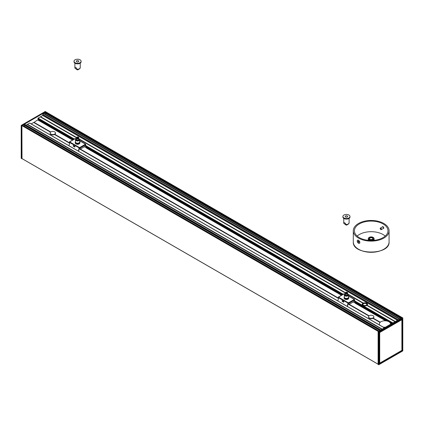 <?xml version="1.0" encoding="UTF-8"?>
<svg xmlns="http://www.w3.org/2000/svg" width="424" height="424" viewBox="0 0 424 424"><rect width="100%" height="100%" fill="white"/><g stroke="black" fill="none" stroke-linecap="round" stroke-linejoin="round"><path stroke-width="0.64" d="M80.253 67.655L79.373 68.953C78.885 69.398 77.836 69.472 76.225 69.17L76.585 69.096L75.191 68.476L74.884 67.655A2.682 1.548 0 0 0 75.069 68.222L75.069 67.125A2.682 1.548 180 0 0 76.585 67.999L76.585 69.096A2.682 1.548 0 0 0 79.463 68.752A2.682 1.548 0 0 0 80.253 67.655L80.253 63.15M77.873 69.382L77.698 69.828A0.673 0.387 180 0 1 76.998 69.653M76.574 69.276A1.007 0.583 0 0 0 77.873 69.727L78.223 69.52M78.737 61.045A1.23 0.71 0 0 0 77.375 60.563A1.23 0.71 0 0 0 76.336 61.263A1.23 0.71 0 0 0 76.4 61.48A1.23 0.71 0 0 0 77.762 61.962A1.23 0.71 0 0 0 78.795 61.263A1.23 0.71 0 0 0 78.737 61.045M80.942 60.632A3.546 2.046 0 0 0 77.014 59.238A3.546 2.046 0 0 0 74.02 61.263A3.546 2.046 0 0 0 74.195 61.893A3.546 2.046 0 0 0 78.122 63.282A3.546 2.046 0 0 0 81.111 61.263A3.546 2.046 0 0 0 80.942 60.632M74.02 61.263L74.02 61.809A3.546 2.046 0 0 0 74.195 62.439A3.546 2.046 0 0 0 78.122 63.833A3.546 2.046 0 0 0 81.111 61.809L81.111 61.263M355.089 301.74A1.118 0.906 -73.7 0 0 355.778 302.301L355.619 302.646L355.105 302.349M355.36 303.012L355.084 303.075L354.512 300.531M346.694 293.143A0.572 0.329 0 0 0 346.111 292.581A0.572 0.329 0 0 0 346.175 293.143M347.505 293.079A1.118 0.647 180 0 1 347.553 293.265A1.118 0.647 180 0 1 347.065 293.795A1.118 0.647 180 0 1 345.915 293.832A1.118 0.647 180 0 1 345.316 293.265A1.118 0.647 180 0 1 345.359 293.079M345.592 293.689A0.874 0.503 0 0 0 345.714 293.843A0.874 0.503 0 0 0 346.578 294.049A0.874 0.503 0 0 0 347.272 293.689M345.343 293.408A1.118 0.647 0 0 0 345.316 293.556A1.118 0.647 0 0 0 345.915 294.129A1.118 0.647 0 0 0 347.065 294.086A1.118 0.647 0 0 0 347.553 293.556A1.118 0.647 0 0 0 347.521 293.408M347.553 293.556L347.553 294.622A1.118 0.647 180 0 1 347.065 295.152A1.118 0.647 180 0 1 345.915 295.194A1.118 0.647 180 0 1 345.316 294.622L345.316 293.556M347.553 293.731A1.903 1.097 180 0 1 348.21 294.235A1.903 1.097 180 0 1 347.775 295.396A1.903 1.097 180 0 1 345.401 295.544A1.903 1.097 180 0 1 344.654 294.235A1.903 1.097 180 0 1 345.088 293.848A1.903 1.097 180 0 1 345.316 293.731M348.295 294.394A2.125 1.224 180 0 1 348.422 294.553A2.125 1.224 180 0 1 348.56 294.987A2.125 1.224 180 0 1 347.245 296.122A2.125 1.224 180 0 1 344.929 295.857A2.125 1.224 180 0 1 344.309 294.987A2.125 1.224 180 0 1 344.447 294.553A2.125 1.224 180 0 1 344.574 294.394M348.56 294.987L348.56 297.176A2.125 1.224 180 0 1 347.245 298.311A2.125 1.224 180 0 1 344.929 298.046A2.125 1.224 180 0 1 344.309 297.176L344.309 294.987M348.629 297.065L348.56 296.954A2.348 1.357 180 0 1 348.629 297.065A2.348 1.357 180 0 1 348.782 297.542A2.348 1.357 180 0 1 347.33 298.798A2.348 1.357 180 0 1 344.77 298.501A2.348 1.357 180 0 1 344.087 297.542A2.348 1.357 180 0 1 344.235 297.065A2.348 1.357 180 0 1 344.309 296.964L344.235 297.065M348.782 297.542L348.782 298.093A2.348 1.357 180 0 1 347.33 299.344A2.348 1.357 180 0 1 344.77 299.053A2.348 1.357 180 0 1 344.087 298.093L344.087 297.542M344.463 298.83A2.194 1.267 0 0 0 344.882 299.169A2.194 1.267 0 0 0 348.401 298.83M354.544 299.858L354.358 299.286L354.04 299.36L354.57 300.113A1.341 0.774 -60 0 1 353.621 301.756L349.795 303.966A1.341 0.774 -60 0 1 349.122 304.029A1.341 0.774 -60 0 1 348.846 303.414L348.311 302.667L347.913 303.181L347.336 306.414M344.023 293.938L344.951 293.933M337.843 300.939L338.824 297.187L338.294 297.325A1.341 0.774 120 0 0 338.41 297.786M349.047 303.976A1.341 0.774 -60 0 1 348.963 303.939A1.341 0.774 -60 0 1 348.687 303.324L348.311 302.667M338.67 297.282L338.453 297.415A1.341 0.774 120 0 0 338.463 297.574M348.311 302.847L347.463 306.494M353.213 301.994L355.238 302.943L354.57 299.975M343.71 302.296L342.004 301.093L342.253 300.669L343.838 301.581L343.71 302.296L342.279 301.337L342.242 300.664M355.784 302.291L355.619 302.646M355.238 301.824A1.118 0.906 -73.7 0 0 355.694 302.291M33.793 122.515L38.796 119.128M86.496 147.785L86.22 147.849L85.648 145.305M86.226 146.513A1.118 0.906 -73.7 0 0 86.915 147.075L86.75 147.419L86.242 147.123M77.825 137.917A0.572 0.329 0 0 0 77.242 137.35A0.572 0.329 0 0 0 77.306 137.917M78.641 137.853A1.118 0.647 180 0 1 78.684 138.033A1.118 0.647 180 0 1 78.202 138.569A1.118 0.647 180 0 1 77.046 138.606A1.118 0.647 180 0 1 76.447 138.033A1.118 0.647 180 0 1 76.495 137.853M76.728 138.463A0.874 0.503 0 0 0 76.85 138.611A0.874 0.503 0 0 0 77.714 138.823A0.874 0.503 0 0 0 78.408 138.463M76.479 138.182A1.118 0.647 0 0 0 76.447 138.325A1.118 0.647 0 0 0 77.046 138.897A1.118 0.647 0 0 0 78.202 138.86A1.118 0.647 0 0 0 78.684 138.325A1.118 0.647 0 0 0 78.657 138.182M78.684 138.325L78.684 139.395A1.118 0.647 180 0 1 78.202 139.925A1.118 0.647 180 0 1 77.046 139.968A1.118 0.647 180 0 1 76.447 139.395L76.447 138.325M78.684 138.505A1.903 1.097 180 0 1 79.346 139.003A1.903 1.097 180 0 1 78.912 140.169A1.903 1.097 180 0 1 76.537 140.317A1.903 1.097 180 0 1 75.79 139.003A1.903 1.097 180 0 1 76.225 138.616A1.903 1.097 180 0 1 76.447 138.505M79.426 139.167A2.125 1.224 180 0 1 79.553 139.326A2.125 1.224 180 0 1 79.691 139.761A2.125 1.224 180 0 1 78.382 140.89A2.125 1.224 180 0 1 76.066 140.625A2.125 1.224 180 0 1 75.44 139.761A2.125 1.224 180 0 1 75.578 139.326A2.125 1.224 180 0 1 75.705 139.167M79.691 139.761L79.691 141.95A2.125 1.224 180 0 1 78.382 143.084A2.125 1.224 180 0 1 76.066 142.819A2.125 1.224 180 0 1 75.44 141.95L75.44 139.761M79.691 141.738A2.348 1.357 180 0 1 79.765 141.839A2.348 1.357 180 0 1 79.913 142.316A2.348 1.357 180 0 1 78.467 143.566A2.348 1.357 180 0 1 75.907 143.275A2.348 1.357 180 0 1 75.218 142.316A2.348 1.357 180 0 1 75.371 141.839A2.348 1.357 180 0 1 75.44 141.738M79.913 142.316L79.913 142.862A2.348 1.357 180 0 1 78.467 144.118A2.348 1.357 180 0 1 75.907 143.821A2.348 1.357 180 0 1 75.218 142.862L75.218 142.316M75.599 143.603A2.194 1.267 0 0 0 76.018 143.943A2.194 1.267 0 0 0 79.537 143.603M85.68 144.632L85.489 144.059L85.176 144.133L85.706 144.881A1.341 0.774 -60 0 1 84.758 146.524L80.926 148.739A1.341 0.774 -60 0 1 80.258 148.803A1.341 0.774 -60 0 1 79.977 148.188L79.447 147.441L79.05 147.955L78.467 151.188M75.154 138.712L76.087 138.706M68.98 145.708L69.96 141.961L69.43 142.098A1.341 0.774 120 0 0 69.547 142.554M80.184 148.75A1.341 0.774 -60 0 1 80.099 148.713A1.341 0.774 -60 0 1 79.823 148.098L79.447 147.441M69.806 142.056L69.584 142.188A1.341 0.774 120 0 0 69.594 142.347M79.447 147.621L78.599 151.267M84.344 146.762L86.374 147.716L85.701 144.748M74.841 147.07L73.262 146.158L73.198 145.549L74.974 146.354L74.841 147.07L73.416 146.11L73.373 145.432M86.92 147.059L86.75 147.419M86.369 146.593A1.118 0.906 -73.7 0 0 86.83 147.059M390.536 324.01L390.536 324.249A5.592 3.228 0 0 0 390.536 324.01A5.592 3.228 0 0 0 388.898 321.726A5.592 3.228 0 0 0 382.803 321.026A5.592 3.228 0 0 0 379.353 324.01A5.592 3.228 0 0 0 379.671 325.086M383.073 327.052A5.592 3.228 0 0 0 385.379 327.227M55.48 133.168A2.682 1.548 180 0 1 55.502 133.353A2.682 1.548 180 0 1 54.86 134.355A2.682 1.548 0 0 1 54.553 134.535A2.682 1.548 180 0 1 51.691 134.758A2.682 1.548 180 0 1 50.133 133.353A2.682 1.548 180 0 1 50.149 133.168M373.851 316.977A2.682 1.548 180 0 1 373.867 317.163A2.682 1.548 180 0 1 373.226 318.164A2.682 1.548 0 0 1 372.924 318.339A2.682 1.548 180 0 1 370.057 318.567A2.682 1.548 180 0 1 368.498 317.163A2.682 1.548 180 0 1 368.52 316.977M31.217 123.909L33.729 122.478L50.53 132.177L33.719 122.504M380.063 322.436L372.95 318.329M363.124 303.393A2.571 1.484 0 0 0 363.039 303.436A2.571 1.484 0 0 0 362.287 304.485A2.571 1.484 0 0 0 362.737 305.328M366.866 305.413A2.571 1.484 0 0 0 367.428 304.485A2.571 1.484 0 0 0 366.675 303.436A2.571 1.484 0 0 0 366.596 303.393M366.368 303.266A2.348 1.357 180 0 1 366.516 303.346A2.348 1.357 180 0 1 366.516 305.264A2.348 1.357 180 0 1 363.198 305.264A2.348 1.357 180 0 1 363.198 303.346A2.348 1.357 180 0 1 366.368 303.266M363.437 305.216A1.903 1.097 180 0 1 362.955 304.485A1.903 1.097 180 0 1 364.052 303.494A1.903 1.097 180 0 1 366.076 303.648A1.903 1.097 180 0 1 366.76 304.485A1.903 1.097 180 0 1 366.278 305.216M366.219 303.361A2.125 1.224 0 0 0 363.289 303.478A2.125 1.224 0 0 0 363.357 305.174A2.125 1.224 0 0 0 366.363 305.174A2.125 1.224 0 0 0 366.219 303.361M369.288 317.894A2.682 1.548 0 0 0 372.214 318.228A2.682 1.548 0 0 0 373.867 316.797A2.682 1.548 0 0 0 373.083 315.7A2.682 1.548 0 0 0 370.157 315.366A2.682 1.548 0 0 0 368.498 316.797A2.682 1.548 0 0 0 369.288 317.894M50.917 134.085A2.682 1.548 0 0 0 53.843 134.419A2.682 1.548 0 0 0 55.502 132.988A2.682 1.548 0 0 0 54.712 131.891A2.682 1.548 0 0 0 51.786 131.557A2.682 1.548 0 0 0 50.133 132.988A2.682 1.548 0 0 0 50.917 134.085M45.183 111.544L402.774 318L378.69 331.833L378.176 331.388L401.544 317.894L45.214 112.175L43.359 113.245L43.672 113.431M378.113 364.407L378.817 364.719L378.113 364.407L378.113 331.494L378.69 331.833L378.69 364.719M378.176 331.388L21.91 125.626L22.011 158.624M402.18 319.028L379.358 332.215M402.307 319.102L402.185 350.51L402.143 319.081M402.307 350.505L401.862 350.431M401.984 319.171L401.894 350.383M401.867 319.712L401.894 350.362L379.724 363.188L379.724 332.501L401.867 319.712L401.894 350.362L401.867 319.712L401.565 319.41M401.65 319.367L401.894 319.675L401.618 319.484L379.459 332.273L379.597 363.188L401.851 350.441L379.31 363.41M378.817 364.719L402.8 350.849L402.774 318L378.817 331.833L378.817 364.719L402.758 350.929L402.774 318M402.09 317.581L401.544 317.894M379.284 363.797L379.31 332.358M379.31 363.077L379.395 332.384L401.809 319.606M379.31 363.172L379.724 363.188M45.236 114.178A1.463 0.843 120 0 0 45.024 113.028A0.625 0.36 -60 0 1 44.902 112.747L45.856 111.915M40.354 116.902L42.676 115.466L43.301 113.282L24.375 124.206L380.757 329.893L24.486 124.195M26.023 125.08L27.168 124.444L381.892 329.241L27.168 124.444M27.231 124.481L29.68 123.024L384.377 327.805L29.68 123.024M38.012 118.678L38.107 118.105L40.291 116.865L76.447 137.736L40.291 116.865M24.354 126.257A1.463 0.843 120 0 0 24.131 125.075A0.625 0.36 -60 0 1 24.004 124.788L24.316 124.237L22.456 125.313L22.774 125.493M21.815 158.481L378.113 364.184L21.836 158.523L21.815 125.79M21.788 125.774L21.2 125.414L21.285 158.375M21.226 158.263L21.788 158.682M378.24 331.351L21.91 125.626L22.456 125.313L378.786 331.038M380.641 329.962L24.316 124.237L380.699 329.93M399.625 319.002L43.359 113.245L399.684 318.97M21.847 125.663L21.29 125.34L45.31 111.544M395.02 321.662L366.839 305.423A2.682 1.548 180 0 1 363.887 305.821A2.682 1.548 180 0 1 362.176 304.379A2.682 1.548 180 0 1 363.045 303.234L363.389 303.081A2.682 1.548 180 0 1 366.755 303.282A2.682 1.548 180 0 1 367.544 304.379A2.682 1.548 180 0 1 367.105 305.227L366.94 305.45M364.81 307.352A2.682 1.548 180 0 1 362.176 305.831M363.092 303.229L348.539 294.828L363.092 303.229M345.316 292.968L79.675 139.602L345.316 292.968M368.896 315.986L347.934 303.881M338.31 298.326L79.065 148.654M69.446 143.1L54.585 134.519M392.306 323.226L354.946 301.655M342.671 294.569L86.083 146.428M73.808 139.342L37.89 118.603M357.485 240.344L358.529 240.223L359.674 241.611L359.844 242.443A1.791 1.034 60 0 1 359.844 242.443A1.791 1.034 60 0 1 359.674 243.074A1.791 1.034 60 0 1 359.473 243.259A1.791 1.034 60 0 1 359.425 243.286M359.674 241.611A1.791 1.034 60 0 1 359.844 242.438M358.481 241.24L358.879 242.258L358.089 241.802L358.089 241.272L358.481 241.24M358.656 241.452L358.879 241.749M358.089 241.802L358.656 241.473M358.487 242.29L358.879 242.062M357.22 241.033A1.791 1.034 60 0 1 357.591 240.217A1.791 1.034 60 0 1 358.969 240.694A1.791 1.034 60 0 1 359.748 242.496A1.791 1.034 60 0 1 359.377 243.312A1.791 1.034 60 0 1 357.999 242.835A1.791 1.034 60 0 1 357.22 241.033M357.639 240.191A1.791 1.034 60 0 1 357.686 240.159A1.791 1.034 60 0 1 358.556 240.233M383.694 228.435A1.097 0.631 60 0 1 383.429 228.398M380.715 228.324A0.737 0.424 60 0 1 381.245 229.225A0.737 0.424 60 0 1 380.72 229.527A0.737 0.424 60 0 1 380.201 228.626A0.737 0.424 60 0 1 380.715 228.324M380.773 229.559A0.896 0.514 -120 0 0 380.832 229.591A0.896 0.514 -120 0 0 381.277 229.638A0.896 0.514 -120 0 0 381.415 228.918A0.896 0.514 -120 0 0 380.826 228.128A0.896 0.514 -120 0 0 380.386 228.086A0.896 0.514 -120 0 0 380.201 228.499A0.896 0.514 -120 0 0 380.201 228.568M385.231 236.078A16.774 9.683 0 0 0 359.324 234.525A16.774 9.683 0 0 0 357.141 236.078M358.529 223.475A17.893 10.33 180 0 1 378.033 221.238A17.893 10.33 180 0 1 389.078 230.778A17.893 10.33 180 0 1 371.186 241.113A17.893 10.33 180 0 1 353.293 230.778A17.893 10.33 180 0 1 358.529 223.475M358.529 243.254L359.674 243.074M382.257 227.004L382.485 226.644L383.794 228.048L383.174 228.541M359.324 223.93A16.774 9.683 180 0 1 377.604 221.832A16.774 9.683 180 0 1 387.96 230.778A16.774 9.683 180 0 1 371.186 240.466A16.774 9.683 180 0 1 354.411 230.778A16.774 9.683 180 0 1 359.324 223.93M369.956 239.253A1.632 0.943 180 0 1 369.553 238.633A1.632 0.943 180 0 1 370.03 237.965A1.632 0.943 180 0 1 371.811 237.763A1.632 0.943 180 0 1 372.818 238.633A1.632 0.943 180 0 1 372.415 239.253M369.871 237.694A1.855 1.071 0 0 0 369.871 239.21A1.855 1.071 0 0 0 372.495 239.21A1.855 1.071 0 0 0 372.495 237.694A1.855 1.071 0 0 0 369.871 237.694M369.209 237.403A2.91 1.68 0 0 0 369.129 237.445L369.288 237.355A2.682 1.548 180 0 1 373.083 237.355A2.682 1.548 180 0 1 373.083 239.544A2.682 1.548 180 0 1 369.288 239.544A2.682 1.548 180 0 1 369.288 237.355L369.129 237.445A2.91 1.68 0 0 0 368.276 238.633A2.91 1.68 0 0 0 371.186 240.313A2.91 1.68 0 0 0 374.09 238.633A2.91 1.68 0 0 0 373.242 237.445A2.91 1.68 0 0 0 373.157 237.403M349.116 222.881L348.236 224.185C347.749 224.63 346.7 224.699 345.094 224.397L345.454 224.323L344.055 223.702L343.747 222.881A2.682 1.548 0 0 0 343.933 223.448L343.933 222.351A2.682 1.548 180 0 0 345.454 223.231L345.454 224.323A2.682 1.548 0 0 0 348.332 223.978A2.682 1.548 0 0 0 349.116 222.881L349.116 218.376M346.737 224.609L346.567 225.054A0.673 0.387 180 0 1 345.862 224.879M345.443 224.503A1.007 0.583 0 0 0 346.737 224.953L347.092 224.752M347.601 216.272A1.23 0.71 0 0 0 346.238 215.79A1.23 0.71 0 0 0 345.205 216.489A1.23 0.71 0 0 0 345.263 216.706A1.23 0.71 0 0 0 346.625 217.194A1.23 0.71 0 0 0 347.664 216.489A1.23 0.71 0 0 0 347.601 216.272M349.805 215.858A3.546 2.046 0 0 0 345.878 214.47A3.546 2.046 0 0 0 342.889 216.489A3.546 2.046 0 0 0 343.058 217.12A3.546 2.046 0 0 0 346.986 218.514A3.546 2.046 0 0 0 349.98 216.489A3.546 2.046 0 0 0 349.805 215.858M342.889 216.489L342.889 217.04A3.546 2.046 0 0 0 343.058 217.666A3.546 2.046 0 0 0 346.986 219.06A3.546 2.046 0 0 0 349.98 217.04L349.98 216.489M346.88 293.09A0.784 0.456 180 0 1 345.783 292.973A0.784 0.456 180 0 1 345.984 292.343A0.784 0.456 180 0 1 347.081 292.459A0.784 0.456 180 0 1 346.88 293.09M346.938 293.138A0.896 0.514 0 0 0 347.171 292.422A0.896 0.514 0 0 0 345.926 292.29A0.896 0.514 0 0 0 345.698 293.011A0.896 0.514 0 0 0 346.938 293.138M347.134 292.396A1.118 0.647 180 0 1 347.553 292.899A1.118 0.647 180 0 1 347.065 293.429A1.118 0.647 180 0 1 345.915 293.472A1.118 0.647 180 0 1 345.316 292.899A1.118 0.647 180 0 1 345.73 292.396M348.528 302.789L354.257 299.482M354.135 299.307L348.56 296.09M338.612 297.065L344.336 293.758M348.221 302.72L338.734 297.24M348.846 303.34L354.57 300.033M348.067 303.134L338.426 297.701M391.267 323.83L390.409 323.332M386.116 320.851L355.354 303.091M391.082 323.936L390.488 323.591M385.665 320.809L355.169 303.202M341.442 295.279L86.305 147.976M72.578 140.047L37.922 120.04M72.764 139.941L38.012 119.875M341.627 295.168L86.485 147.865M341.654 295.157L86.485 147.833M391.294 323.814L390.398 323.295M386.179 320.862L355.354 303.065M78.016 137.864A0.784 0.456 180 0 1 76.919 137.747A0.784 0.456 180 0 1 77.12 137.111A0.784 0.456 180 0 1 78.217 137.228A0.784 0.456 180 0 1 78.016 137.864M78.074 137.911A0.896 0.514 0 0 0 78.302 137.196A0.896 0.514 0 0 0 77.062 137.063A0.896 0.514 0 0 0 76.829 137.779A0.896 0.514 0 0 0 78.074 137.911M78.27 137.169A1.118 0.647 180 0 1 78.684 137.668A1.118 0.647 180 0 1 78.202 138.203A1.118 0.647 180 0 1 77.046 138.24A1.118 0.647 180 0 1 76.447 137.668A1.118 0.647 180 0 1 76.866 137.169M79.664 147.563L85.388 144.255M85.266 144.081L79.691 140.858M69.743 141.839L75.472 138.531M79.357 147.494L69.865 142.013M79.977 148.108L85.706 144.801M79.203 147.907L69.557 142.475M72.79 139.925L38.012 119.849M373.168 318.201L380.227 322.277M380.127 322.367L373.046 318.276M380.275 322.235L373.226 318.164M50.763 131.991L33.989 122.308M369.129 315.8L347.987 303.589M338.363 298.035L79.118 148.363M69.499 142.809L54.86 134.355M380.047 322.452L372.924 318.339M368.875 316.007L347.929 303.913M338.304 298.358L79.065 148.681M69.441 143.127L54.553 134.535M50.509 132.198L33.687 122.483M50.599 132.113L33.883 122.462M33.947 122.356L50.705 132.028M54.802 134.397L69.488 142.872M79.108 148.432L338.352 298.104M347.971 303.658L369.071 315.838M368.965 315.922L347.95 303.791M338.331 298.236L79.087 148.564M69.462 143.005L54.675 134.472M379.31 363.739L402.122 350.616L379.31 363.554M401.857 319.606L401.857 319.246M402.71 317.889L402.153 317.544M379.411 363.871L402.18 350.728M40.248 116.87L76.447 137.768M79.68 139.634L345.316 292.995M348.544 294.86L363.045 303.234M392.847 322.913L354.787 300.939M343.212 294.256L85.924 145.713M74.343 139.03L38.107 118.105M366.839 305.423L394.993 321.678M363.262 303.224L348.502 294.701M345.316 292.862L79.633 139.475M76.453 137.636L40.444 116.849M40.508 116.738L76.474 137.503M79.511 139.257L345.343 292.735M348.374 294.484L363.336 303.123M363.389 303.081L348.3 294.367M345.364 292.671L79.431 139.141M76.5 137.445L40.556 116.69M384.314 327.842L29.569 123.034M382.172 329.082L27.428 124.269M392.693 323.009L354.835 301.151M343.053 294.346L85.971 145.925M74.189 139.12L37.99 118.222M381.865 329.257L27.12 124.449M381.982 329.188L27.316 124.428M27.38 124.317L382.109 329.114M395.11 321.609L367.014 305.391M367.067 305.275L395.232 321.54M395.295 321.503L367.105 305.227M397.421 320.274L42.676 115.466M384.377 327.805L29.781 123.082M392.486 323.125L354.893 301.422M342.852 294.463L86.03 146.19M73.983 139.236L37.89 118.402M380.01 330.328L24.004 124.788M379.825 330.434L24.131 125.075M400.887 318.276L44.902 112.747M400.908 318.26L44.902 112.72M391.389 323.756L390.334 323.146M386.434 320.899L355.227 302.879M341.749 295.099L86.358 147.653M72.886 139.872L38.038 119.754M391.659 323.602L390.022 322.659M387.282 321.074L355.142 302.524M342.02 294.945L86.279 147.292M73.156 139.719L38.176 119.52M391.75 323.549L389.826 322.436M387.669 321.191L355.116 302.397M342.115 294.892L86.252 147.17M73.246 139.66L38.24 119.451M397.611 320.168L42.771 115.302M398.316 319.76L42.771 114.485M398.38 319.723L42.787 114.422M399.408 319.129L43.163 113.452M45.024 113.028L400.701 318.382M383.084 226.713A0.922 0.53 -120 0 0 382.618 226.798M383.513 228.345A0.922 0.53 -120 0 0 383.794 228.101M380.386 228.086L382.681 226.761A0.896 0.514 60 0 1 383.126 226.803A0.896 0.514 60 0 1 383.715 227.593A0.896 0.514 60 0 1 383.577 228.308L381.277 229.638M358.609 249.27A17.67 10.203 0 0 0 383.757 249.27M353.293 241.918C352.27 255.396 390.096 255.396 389.078 241.918A17.893 10.33 180 0 1 371.186 252.248A17.893 10.33 180 0 1 353.293 241.918L353.293 230.778M74.884 67.655L74.884 63.15M77.82 69.87L78.44 69.51M77.804 69.875L76.558 69.17M78.573 69.17L78.504 69.446M346.991 292.915L345.873 292.915M345.316 293.265L345.841 292.263C347.171 292.136 347.738 292.348 347.553 292.899L347.553 293.265M344.654 294.235L344.447 294.553M348.21 294.235L348.422 294.553M348.56 295.936L354.358 299.286M338.384 297.044L344.113 293.737M78.127 137.683L77.009 137.683M76.447 138.033L76.977 137.037C78.308 136.91 78.875 137.122 78.684 137.668L78.684 138.033M75.79 139.003L75.578 139.326M79.346 139.003L79.553 139.326M79.691 140.71L85.489 144.059M69.52 141.812L75.249 138.505M379.353 324.901L379.353 324.01M362.287 304.485L362.287 304.819M362.287 305.895L362.287 306.245M367.428 304.485L367.428 304.819M373.867 317.163L373.867 316.797M368.498 317.163L368.498 316.797M55.502 133.353L55.502 132.988M50.133 133.353L50.133 132.988M378.129 364.449L378.796 364.757L402.8 350.849L402.8 317.963L402.196 317.539M45.871 111.814L45.204 111.507L21.2 125.414L21.2 158.3L21.804 158.724M402.127 317.56L45.829 111.851M378.913 330.959L22.684 125.292M378.113 364.216L21.836 158.523M43.582 113.224L399.811 318.896M389.078 241.918L389.078 230.778M374.09 240.318L374.09 238.633M368.276 240.318L368.276 238.633M343.747 222.881L343.747 218.376M346.689 225.096L347.304 224.741M346.668 225.102L345.428 224.397M347.442 224.397L347.367 224.672"/></g></svg>
